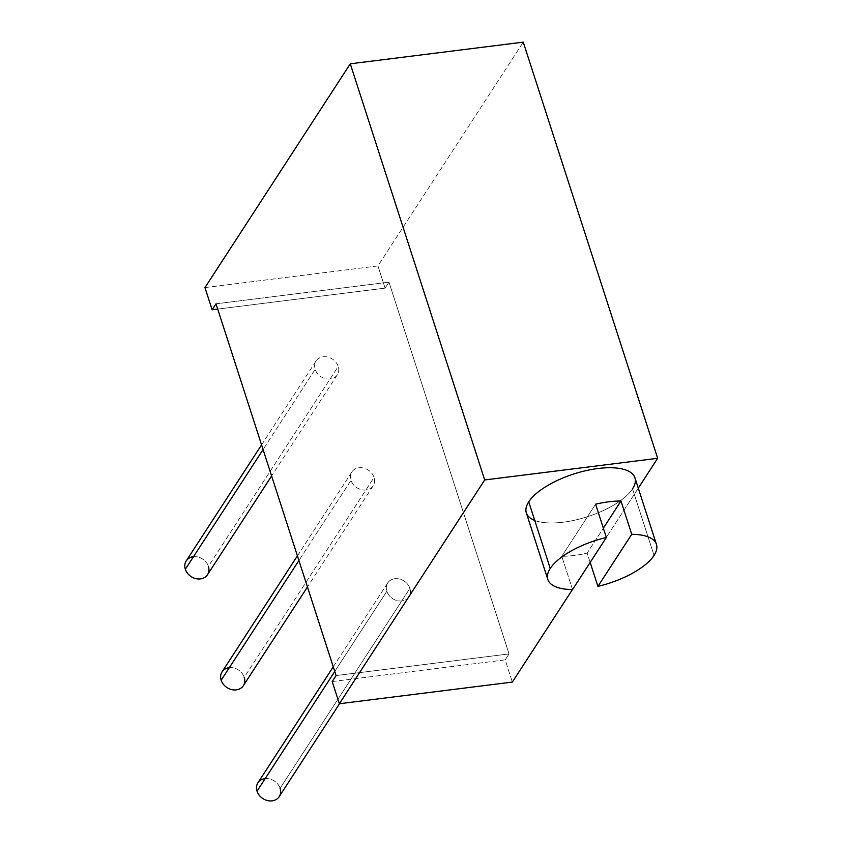 <?xml version="1.0" encoding="UTF-8"?>
<svg xmlns="http://www.w3.org/2000/svg" width="843" height="843" viewBox="0 0 843 843"><rect width="100%" height="100%" fill="white"/><g stroke="black" fill="none" stroke-linecap="round" stroke-linejoin="round"><path stroke-width="0.63" stroke-dasharray="4.21 3.16" d="M216.008 303.817L388.981 282.163L385.103 288.127L217.705 309.086L385.103 288.127L377.938 265.935L385.103 288.127L388.981 282.163L216.008 303.817M336.072 675.57L509.056 653.915L388.981 282.163L509.056 653.915L336.072 675.57M257.916 782.841A12.687 10.495 -147 0 1 269.707 778.964A12.687 10.495 -147 0 1 280.087 788.31L409.898 588.393A12.687 10.495 33 0 0 399.529 579.046A12.687 10.495 33 0 0 387.738 582.935A12.687 10.495 33 0 0 386.842 591.28L334.755 671.481L386.842 591.28A12.687 10.495 33 0 0 397.211 600.627A12.687 10.495 33 0 0 409.003 596.749A12.687 10.495 33 0 0 409.898 588.393A12.687 10.495 -147 0 1 401.953 600.933A12.687 10.495 -147 0 1 386.842 591.28A12.687 10.495 -147 0 1 394.787 578.741A12.687 10.495 -147 0 1 409.898 588.393L280.087 788.31A12.687 10.495 -147 0 1 279.191 796.656M229.338 667.656A12.687 10.495 -147 0 1 244.238 677.34L374.06 477.423A12.687 10.495 33 0 0 363.681 468.076A12.687 10.495 33 0 0 351.889 471.964A12.687 10.495 33 0 0 350.994 480.31L298.917 560.511L350.994 480.31A12.687 10.495 33 0 0 361.373 489.657A12.687 10.495 33 0 0 373.164 485.779A12.687 10.495 33 0 0 374.06 477.423A12.687 10.495 -147 0 1 366.115 489.962A12.687 10.495 -147 0 1 350.994 480.31A12.687 10.495 -147 0 1 358.939 467.77A12.687 10.495 -147 0 1 374.06 477.423L244.238 677.34A12.687 10.495 -147 0 1 243.342 685.686M193.49 556.686A12.687 10.495 -147 0 1 208.4 566.37L338.222 366.452A12.687 10.495 33 0 0 327.843 357.105A12.687 10.495 33 0 0 316.051 360.994A12.687 10.495 33 0 0 315.156 369.339L263.069 449.54L315.156 369.339A12.687 10.495 33 0 0 325.524 378.686A12.687 10.495 33 0 0 337.326 374.798A12.687 10.495 33 0 0 338.222 366.452A12.687 10.495 -147 0 1 330.266 378.992A12.687 10.495 -147 0 1 315.156 369.339A12.687 10.495 -147 0 1 323.101 356.8A12.687 10.495 -147 0 1 338.222 366.452L208.4 566.37A12.687 10.495 -147 0 1 207.504 574.715M332.205 681.544L505.178 659.879L509.056 653.915L505.178 659.879L512.344 682.082L505.178 659.879L332.205 681.544M204.965 287.589L377.938 265.935L523.261 42.15L377.938 265.935L204.965 287.589M638.277 488.15L572.429 589.563L638.277 488.15M634.937 477.812A57.071 22.434 -17.9 0 1 632.524 488.856A57.071 22.434 -17.9 0 1 587.529 516.696A57.071 22.434 -17.9 0 1 534.747 520.437M632.524 488.856L654.031 555.432L632.524 488.856A57.071 22.434 -17.9 0 1 575.221 520.078A57.071 22.434 -17.9 0 1 526.327 512.892M590.174 562.418L587.16 553.092L603.356 528.161L587.16 553.092L590.174 562.418M572.545 589.563L561.786 556.264A57.071 22.434 162.1 0 0 587.16 553.092A57.071 22.434 -17.9 0 1 561.786 556.264L572.545 589.563M595.611 504.188L561.786 556.264L595.611 504.188M265.176 778.626A12.687 10.495 -147 0 1 280.087 788.31M222.067 671.871A12.687 10.495 -147 0 1 233.869 667.993A12.687 10.495 -147 0 1 244.238 677.34M186.229 560.901A12.687 10.495 -147 0 1 198.021 557.023A12.687 10.495 -147 0 1 208.4 566.37M409.003 596.749L339.55 703.715M387.738 582.935L333.248 666.824M373.164 485.779L307.453 586.96M351.889 471.964L297.41 555.853M337.326 374.798L271.615 475.989M316.051 360.994L261.572 444.883"/><path stroke-width="1.26" d="M216.008 303.817L212.13 309.781L204.965 287.589L350.277 63.805L484.693 479.952L339.371 703.736L332.205 681.544L336.072 675.57L216.008 303.817L336.072 675.57L332.205 681.544L339.371 703.736L512.344 682.082L339.371 703.736L484.693 479.952L657.666 458.297L638.277 488.15L657.666 458.297L484.693 479.952L350.277 63.805L523.261 42.15L657.666 458.297L523.261 42.15L350.277 63.805L204.965 287.589L212.13 309.781L216.008 303.817M217.705 309.086L212.13 309.781L217.705 309.086M572.429 589.563L512.344 682.082L572.429 589.563M534.747 520.437A57.071 22.434 -17.9 0 1 528.74 501.848A57.071 22.434 -17.9 0 1 598.066 468.497A57.071 22.434 -17.9 0 1 632.524 488.856M547.834 579.478L526.327 512.892A57.071 22.434 -17.9 0 1 528.74 501.848L550.247 568.435A57.071 22.434 162.1 0 0 547.834 579.478A57.071 22.434 162.1 0 0 572.545 589.563L606.359 537.486A57.071 22.434 162.1 0 0 550.247 568.435A57.071 22.434 162.1 0 0 572.545 589.563L606.359 537.486L595.611 504.188A57.071 22.434 -17.9 0 1 620.975 501.016L603.356 528.161L620.975 501.016L631.734 534.304L620.975 501.016A57.071 22.434 162.1 0 0 595.611 504.188L606.359 537.486A57.071 22.434 162.1 0 0 550.247 568.435L528.74 501.848A57.071 22.434 -17.9 0 1 586.043 470.626A57.071 22.434 -17.9 0 1 634.937 477.812L656.444 544.388A57.071 22.434 162.1 0 0 631.734 534.304L597.908 586.38L590.174 562.418L597.908 586.38A57.071 22.434 162.1 0 0 654.031 555.432A57.071 22.434 162.1 0 0 656.444 544.388M631.734 534.304L597.908 586.38A57.071 22.434 162.1 0 0 654.031 555.432A57.071 22.434 162.1 0 0 631.734 534.304M339.55 703.715L279.191 796.656A12.687 10.495 -147 0 1 267.389 800.544A12.687 10.495 -147 0 1 257.02 791.198L334.755 671.481L257.02 791.198A12.687 10.495 -147 0 1 257.916 782.841L333.248 666.824M280.087 788.31A12.687 10.495 -147 0 1 272.131 800.85A12.687 10.495 -147 0 1 257.02 791.198A12.687 10.495 -147 0 1 265.176 778.626M244.238 677.34A12.687 10.495 -147 0 1 236.293 689.88A12.687 10.495 -147 0 1 221.172 680.227A12.687 10.495 -147 0 1 229.338 667.656M208.4 566.37A12.687 10.495 -147 0 1 200.444 578.909A12.687 10.495 -147 0 1 185.334 569.257A12.687 10.495 -147 0 1 193.49 556.686M307.453 586.96L243.342 685.686A12.687 10.495 -147 0 1 231.551 689.574A12.687 10.495 -147 0 1 221.172 680.227L298.917 560.511L221.172 680.227A12.687 10.495 -147 0 1 222.067 671.871L297.41 555.853M271.615 475.989L207.504 574.715A12.687 10.495 -147 0 1 195.713 578.604A12.687 10.495 -147 0 1 185.334 569.257L263.069 449.54L185.334 569.257A12.687 10.495 -147 0 1 186.229 560.901L261.572 444.883"/></g></svg>
